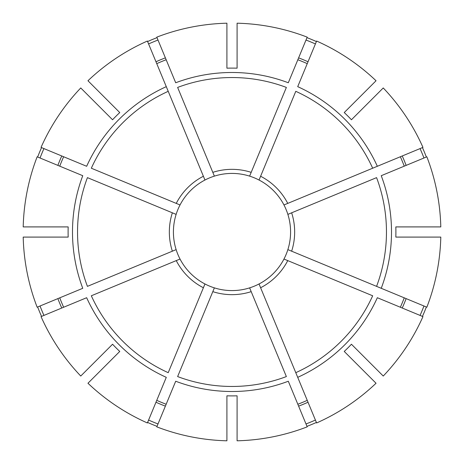 <?xml version="1.0" encoding="UTF-8"?>
<svg xmlns="http://www.w3.org/2000/svg" width="464" height="464" viewBox="0 0 464 464"><rect width="100%" height="100%" fill="white"/><g stroke="black" fill="none" stroke-linecap="round" stroke-linejoin="round"><path stroke-width="0.7" d="M251.192 291.647L249.626 287.866A58.586 58.586 0 0 1 214.374 287.866L177.631 376.577A154.46 154.46 0 0 0 286.369 376.577L251.192 291.647A62.657 62.657 0 0 1 212.808 291.647M260.606 287.75L316.61 422.959A208.864 208.864 0 0 0 376.043 383.247L344.236 351.439A163.902 163.902 0 0 0 351.439 344.236L383.247 376.043A208.864 208.864 0 0 0 422.959 316.61L377.342 297.714A159.506 159.506 0 0 1 297.714 377.342L295.783 372.679A154.46 154.46 0 0 0 372.679 295.783L283.968 259.04A58.586 58.586 0 0 1 259.04 283.968L260.606 287.75A62.657 62.657 0 0 0 287.75 260.606M287.866 214.374L291.647 212.808A62.657 62.657 0 0 1 291.647 251.192L287.866 249.626A58.586 58.586 0 0 0 283.968 204.96L422.959 147.39A208.864 208.864 0 0 0 383.247 87.957L351.439 119.764A163.902 163.902 0 0 0 344.236 112.561L376.043 80.753A208.864 208.864 0 0 0 316.61 41.041L297.714 86.658A159.506 159.506 0 0 1 377.342 166.286L372.679 168.217A154.46 154.46 0 0 0 295.783 91.321L259.04 180.032A58.586 58.586 0 0 1 283.968 204.96A58.586 58.586 0 0 0 276.869 194.335M306.988 426.352A208.319 208.319 0 0 0 316.402 422.455M214.374 176.134L212.808 172.353A62.657 62.657 0 0 1 251.192 172.353L249.626 176.134A58.586 58.586 0 0 0 204.96 180.032L147.39 41.041A208.864 208.864 0 0 0 87.957 80.753L119.764 112.561A163.902 163.902 0 0 0 112.561 119.764L80.753 87.957A208.864 208.864 0 0 0 41.041 147.39L86.658 166.286A159.506 159.506 0 0 1 166.286 86.658L168.217 91.321A154.46 154.46 0 0 0 91.321 168.217L180.032 204.96A58.586 58.586 0 0 1 204.96 180.032M420.065 315.41A205.732 205.732 0 0 0 423.963 306.002M423.963 157.998A205.732 205.732 0 0 0 420.065 148.59M175.931 249.713L172.353 251.192A62.657 62.657 0 0 1 172.353 212.808L176.134 214.374A58.586 58.586 0 0 0 180.032 259.04L91.321 295.783A154.46 154.46 0 0 0 168.217 372.679L204.96 283.968A58.586 58.586 0 0 0 214.374 287.866L214.287 288.069M315.41 43.935A205.732 205.732 0 0 0 306.002 40.037M226.908 68.179A163.902 163.902 0 0 1 237.092 68.179L237.092 23.2A208.864 208.864 0 0 1 307.197 37.143L288.301 82.76A159.506 159.506 0 0 0 175.699 82.76L156.803 37.143A208.864 208.864 0 0 1 226.908 23.2L226.908 68.179M297.836 404.254A184.411 184.411 0 0 0 307.249 400.357M249.713 288.069L249.626 287.866A58.586 58.586 0 0 0 269.665 276.869M381.24 288.301L426.857 307.197A208.864 208.864 0 0 0 440.8 237.092L395.821 237.092A163.902 163.902 0 0 0 395.821 226.908L440.8 226.908A208.864 208.864 0 0 0 426.857 156.803L381.24 175.699A159.506 159.506 0 0 1 381.24 288.301L376.577 286.369L381.24 288.301M291.647 251.192L376.577 286.369A154.46 154.46 0 0 0 376.577 177.631L291.647 212.808M288.069 249.713L287.866 249.626A58.586 58.586 0 0 1 283.968 259.04M400.357 307.249A184.411 184.411 0 0 0 404.254 297.836M68.179 237.092L23.2 237.092A208.864 208.864 0 0 0 37.143 307.197L82.76 288.301A159.506 159.506 0 0 1 82.76 175.699L37.143 156.803A208.864 208.864 0 0 0 23.2 226.908L68.179 226.908A163.902 163.902 0 0 0 68.179 237.092M404.254 166.164A184.411 184.411 0 0 0 400.357 156.751M87.957 383.247L119.764 351.439A163.902 163.902 0 0 1 112.561 344.236L80.753 376.043A208.864 208.864 0 0 1 41.041 316.61L86.658 297.714A159.506 159.506 0 0 0 166.286 377.342L147.39 422.959A208.864 208.864 0 0 1 87.957 383.247M259.127 179.829L259.04 180.032A58.586 58.586 0 0 0 249.626 176.134L249.713 175.931M307.249 63.643A184.411 184.411 0 0 0 297.836 59.746M226.908 395.821L226.908 440.8A208.864 208.864 0 0 1 156.803 426.857L175.699 381.24A159.506 159.506 0 0 0 288.301 381.24L307.197 426.857A208.864 208.864 0 0 1 237.092 440.8L237.092 395.821A163.902 163.902 0 0 1 226.908 395.821M166.164 59.746A184.411 184.411 0 0 0 156.751 63.643M172.353 212.808L87.423 177.631A154.46 154.46 0 0 0 87.423 286.369L172.353 251.192M175.931 214.287L176.134 214.374A58.586 58.586 0 0 1 180.032 204.96M63.643 156.751A184.411 184.411 0 0 0 59.746 166.164M59.746 297.836A184.411 184.411 0 0 0 63.643 307.249M156.751 400.357A184.411 184.411 0 0 0 166.164 404.254M43.935 148.59A205.732 205.732 0 0 0 40.037 157.998M41.545 147.598A208.319 208.319 0 0 0 37.648 157.012M40.037 306.002A205.732 205.732 0 0 0 43.935 315.41M37.648 306.988A208.319 208.319 0 0 0 41.545 316.402M148.59 420.065A205.732 205.732 0 0 0 157.998 423.963M147.598 422.455A208.319 208.319 0 0 0 157.012 426.352M422.455 316.402A208.319 208.319 0 0 0 426.352 306.988M426.352 157.012A208.319 208.319 0 0 0 422.455 147.598M316.402 41.545A208.319 208.319 0 0 0 306.988 37.648M157.012 37.648A208.319 208.319 0 0 0 147.598 41.545M306.002 423.963A205.732 205.732 0 0 0 315.41 420.065M157.998 40.037A205.732 205.732 0 0 0 148.59 43.935M212.808 172.353L177.631 87.423A154.46 154.46 0 0 1 286.369 87.423L251.192 172.353M226.908 290.36A58.586 58.586 0 0 1 214.374 287.866M204.96 283.968A58.586 58.586 0 0 1 180.032 259.04A58.586 58.586 0 0 0 187.131 269.665A58.586 58.586 0 0 1 180.032 259.04A58.586 58.586 0 0 0 204.96 283.968A58.586 58.586 0 0 1 194.335 276.869M249.626 287.866A58.586 58.586 0 0 1 237.092 290.36M260.606 176.25A62.657 62.657 0 0 1 287.75 203.394M402.242 308.032A186.447 186.447 0 0 0 406.139 298.619M176.25 203.394A62.657 62.657 0 0 1 203.394 176.25M406.139 165.381A186.447 186.447 0 0 0 402.242 155.968M308.032 61.758A186.447 186.447 0 0 0 298.619 57.861M61.758 155.968A186.447 186.447 0 0 0 57.861 165.381M57.861 298.619A186.447 186.447 0 0 0 61.758 308.032M155.968 402.242A186.447 186.447 0 0 0 165.381 406.139M298.619 406.139A186.447 186.447 0 0 0 308.032 402.242M165.381 57.861A186.447 186.447 0 0 0 155.968 61.758M203.394 287.75A62.657 62.657 0 0 1 176.25 260.606"/></g></svg>

